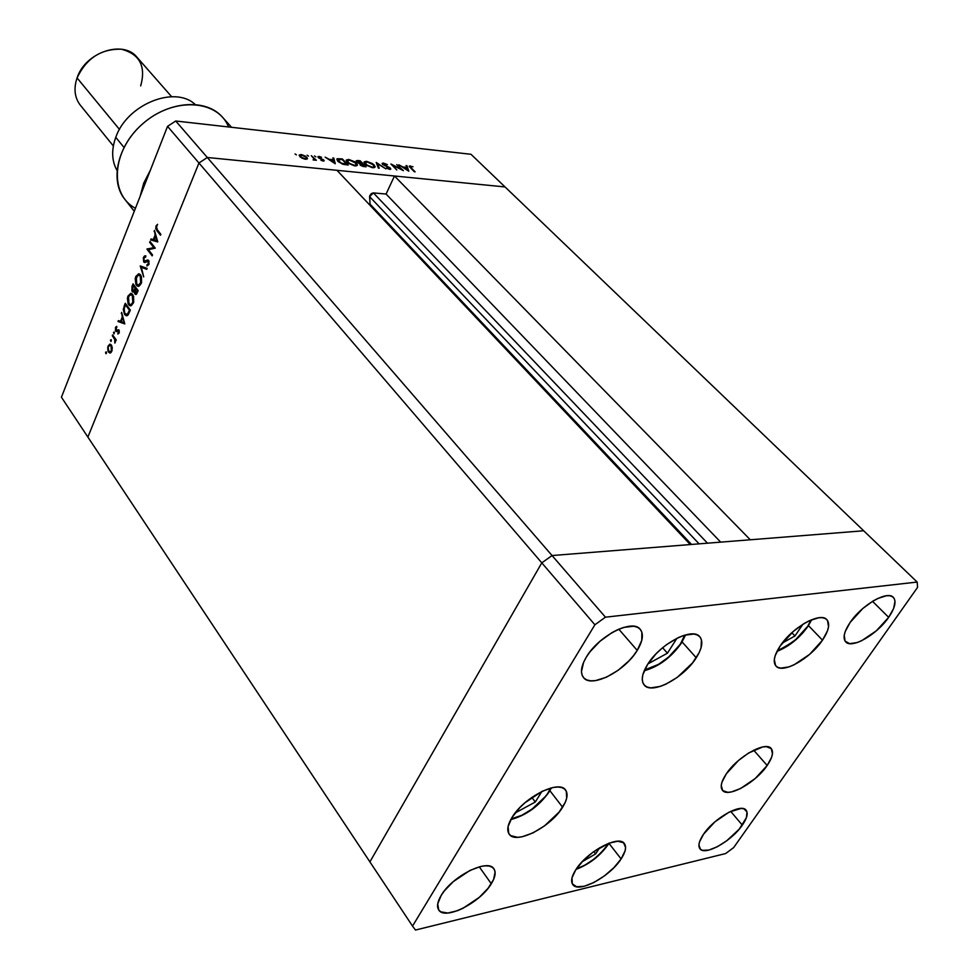 <?xml version="1.0" encoding="UTF-8"?>
<svg xmlns="http://www.w3.org/2000/svg" width="979" height="979" viewBox="0 0 979 979"><rect width="100%" height="100%" fill="white"/><g stroke="black" fill="none" stroke-linecap="round" stroke-linejoin="round"><path stroke-width="1.47" d="M552.058 555.546L207.303 157.484L336.972 170.309L690.256 544.557L552.058 555.546L690.256 544.557L336.972 170.309L207.303 157.484L552.058 555.546L541.791 562.852L552.058 555.546L541.791 562.852L198.957 163.003L207.303 157.484L505.042 186.94L863.674 530.765L552.058 555.546L541.791 562.852L369.903 861.875L541.791 562.852L369.903 861.875L87.877 437.075L198.957 163.003L207.303 157.484L505.042 186.94L863.674 530.765L552.058 555.546L605.45 617.186L594.889 624.786L412.526 926.085L415.463 930.05L725.672 853.541L733.663 847.581L917.568 587.388L917.176 582.064L605.45 617.186L552.058 555.546M368.802 204.024L370.038 204.134L369.634 195.971L371.396 193.512L373.403 192.912L386.081 194.05L394.476 176L505.042 186.94L470.997 154.29L175.718 121.004L207.303 157.484L175.718 121.004L470.997 154.29L505.042 186.94L394.476 176L750.293 539.784L394.476 176L386.081 194.05L720.679 542.133L386.081 194.05L373.403 192.912L369.585 196.608L699.116 543.847L369.585 196.608L370.038 204.134L691.553 544.459L370.038 204.134L368.802 204.024M198.957 163.003L541.791 562.852L369.903 861.875L412.526 926.085L87.877 437.075L198.957 163.003L167.544 126.364L61.432 397.229L87.877 437.075L198.957 163.003L207.303 157.484L198.957 163.003L87.877 437.075L61.432 397.229L167.544 126.364L175.718 121.004L167.544 126.364L198.957 163.003M707.499 543.186L373.403 192.912L707.499 543.186M153.776 247.601L149.665 242.351L150.02 241.458L155.269 248.14L148.416 249.682L152.528 254.956L152.173 255.862L146.948 249.155L153.776 247.601L146.948 249.155L152.173 255.862L152.528 254.956L148.416 249.682L155.269 248.14L150.02 241.458L149.665 242.351L150.79 242.425L149.665 242.351L153.776 247.601L154.902 247.675L153.776 247.601M143.717 262.017L143.35 257.648L144.513 255.96L145.798 255.813L145.724 256.987L143.986 258.052L143.889 260.793L144.855 261.43L148.306 260.145L148.979 264.257L146.948 266.007L148.575 263.131L148.11 261.197L144.831 262.531L143.717 262.017L144.733 262.531L147.78 261.087L148.392 263.706L146.948 264.783L146.948 266.007L148.894 264.501L148.661 260.475L147.645 259.998L144.084 261.136L143.986 258.052L145.724 256.987L145.798 255.813L143.46 257.367L144.366 257.416L143.46 257.367L143.717 262.017L145.161 262.091L143.717 262.017M140.217 265.958L147.131 268.381L146.74 269.335L141.343 267.316L143.705 276.886L140.217 265.958L143.705 276.886L141.343 267.316L146.74 269.335L147.131 268.381L140.217 265.958M135.787 276.531L138.688 273.765L141.429 276.592L141.576 282.49L138.957 286.247L137.293 286.064L135.934 284.436L135.188 278.77L135.787 276.531L136.424 285.219L138.333 286.37L141.221 283.567L140.548 274.854L138.688 273.765L135.787 276.531M127.98 296.037L130.856 293.333L133.56 296.196L133.695 302.058L131.113 305.754L129.473 305.546L128.127 303.906L127.392 298.252L127.98 296.037L128.604 304.689L130.537 305.864L133.34 303.123L132.679 294.459L130.807 293.333L127.98 296.037M121.641 312.411L124.774 323.927L118.006 321.491L118.373 320.561L120.539 321.332L122.277 316.988L121.641 312.411L122.277 316.988L120.539 321.332L118.373 320.561L118.006 321.491L124.774 323.927L121.641 312.411M105.646 352.134L106.491 352.207L106.111 353.676L105.585 352.305L106.05 353.676L106.356 351.926L105.646 352.134L106.478 352.146L105.646 352.134M111.373 345.024L112.071 350.433L111.08 352.452L109.721 353.015L107.91 350.886L107.751 347.141L109.636 344.229L111.373 345.024L109.942 344.18L108.094 346.003L108.51 352.146L110.162 353.003L111.802 351.216L112.267 347.765L111.373 345.024M110.517 339.958L111.373 340.019L110.994 341.5L110.456 340.129L110.921 341.512L111.239 339.75L110.517 339.958L111.361 339.982L110.517 339.958M112.291 335.748L112.634 334.904L116.244 339.921L115.901 340.778L115.375 340.031L114.873 343.115L114.788 339.578L112.291 335.748L114.69 339.309L114.873 343.115L115.375 340.031L115.901 340.778L116.244 339.921L112.634 334.904L112.291 335.748L113.258 335.773L112.291 335.748M113.564 332.322L114.433 332.383L114.053 333.851L113.515 332.493L113.968 333.876L114.298 332.101L113.564 332.322L114.421 332.346L113.564 332.322M118.887 329.923L119.254 332.615L117.896 334.059L118.557 330.792L116.354 331.6L115.314 330.449L115.999 326.741L116.721 326.362L116.831 327.39L115.816 328.479L116.085 330.388L118.887 329.923L115.987 330.278L116.721 326.362L115.436 327.671L115.657 331.147L118.557 330.792L117.896 334.059L119.132 332.995L118.887 329.923M124.566 314.504L123.268 309.486L125.288 303.27L130.342 310.086L127.711 315.311L126.303 315.776L124.566 314.504L126.585 315.789L128.139 314.859L130.342 310.086L125.288 303.27L124.1 306.268L124.884 306.292L124.1 306.268L124.566 314.504L125.973 314.54L124.566 314.504M132.006 286.48L133.058 283.849L138.174 290.628L136.105 294.434L134.735 293.712L134.258 291.375L132.948 292.085L131.92 291.057L132.006 286.48L132.202 291.522L133.181 292.109L134.258 291.375L134.894 293.945L135.8 294.495L138.174 290.628L133.058 283.849L132.006 286.48L132.789 286.517L132.006 286.48M154.462 230.359L157.766 241.948L150.644 239.916L151.035 238.937L153.311 239.586L155.135 235.009L154.462 230.359L155.135 235.009L153.311 239.586L151.035 238.937L150.644 239.916L157.766 241.948L154.462 230.359M156.518 226.749L156.591 228.817L160.85 234.299L160.483 235.205L155.783 228.792L155.991 226.014L157.582 224.338L156.518 226.749L157.582 224.338L155.991 226.014L156.897 230.701L160.483 235.205L160.85 234.299L157.313 229.857L156.518 226.749M401.39 169.294L396.752 164.594L403.434 170.664L392.934 165.341L396.813 169.991L390.902 163.982L401.39 169.294L390.902 163.982L396.813 169.991L392.934 165.341L403.434 170.664L396.752 164.594L401.39 169.294M382.581 164.435L382.116 163.53L383.022 163.052L386.925 164.374L383.915 163.677L383.193 164.313L390.095 167.947L390.792 168.975L389.997 169.416L386.289 168.131L389.507 168.792L389.495 168.033L382.581 164.435L389.618 168.155L389.091 168.78L386.289 168.131L390.756 169.134L388.981 167.238L383.364 164.533L384.074 163.689L387.39 164.656L383.474 163.077L382.765 164.607L383.474 163.077L382.177 163.383L382.581 164.435M376.217 162.453L385.91 168.877L377.515 163.738L379.24 168.204L378.396 168.119L376.217 162.453L378.396 168.119L379.24 168.204L377.515 163.738L385.91 168.877L376.217 162.453M366.489 161.302L372.669 163.677L375.165 166.626L374.272 167.617L372.265 167.617L366.476 165.28L363.992 162.306L366.489 161.302L364.102 161.902L364.947 164.007L372.742 167.678L375.067 167.091L374.186 164.937L373.929 165.5L374.186 164.937L366.489 161.302L366.219 161.902L366.489 161.302M348.732 159.455L354.961 161.841L357.445 164.815L356.515 165.806L354.471 165.806L348.622 163.444L346.162 160.458L348.732 159.455L346.272 160.066L347.092 162.171L354.949 165.867L357.347 165.267L356.478 163.101L356.221 163.701L356.478 163.101L348.732 159.455L348.463 160.054L348.732 159.455M333.753 158.023L335.259 163.726L325.114 157.13L329.213 159.32L333.349 159.748L332.86 157.937L333.753 158.023L332.86 157.937L333.349 159.748L329.213 159.32L325.114 157.13L335.259 163.726L333.753 158.023L333.215 159.247L333.753 158.023M295.046 153.923L296.417 154.866L295.046 153.923M306.855 157.252L307.333 158.916L304.763 159.136L301.153 157.631L299.17 155.282L301.52 154.609L305.766 156.322L301.165 154.56L299.256 155.012L299.794 156.518L302.23 158.231L305.521 159.247L307.43 158.769L306.855 157.252M307.137 155.184L308.507 156.114L307.137 155.184M311.31 155.685L316.364 160.287L313.084 159.883L314.112 158.904L311.31 155.685L314.026 158.733L313.084 159.883L316.364 160.287L311.31 155.685M314.492 155.955L315.874 156.873L314.492 155.955M323.841 160.054L323.584 161.082L320.928 160.25L323.046 159.993L318.934 158.072L317.955 156.64L321.504 157.227L318.995 157.497L323.841 160.054L319.056 157.57L321.504 157.227L319.007 156.42L317.942 156.677L318.261 157.509L323.046 159.993L320.928 160.25L323.266 161.07L324.159 160.85L323.841 160.054L323.4 161.082L323.841 160.054M337.755 161.131L337.241 158.72L342.332 158.916L348.169 165.035L342.466 164.08L337.975 161.364L343.262 164.337L348.169 165.035L342.332 158.916L336.862 159.051L337.755 161.131M357.8 160.532L360.199 160.789L366.06 166.858L360.431 165.231L359.831 163.689L356.319 161.608L356.246 160.776L357.8 160.532L356.185 160.862L356.613 161.963L359.831 163.689L360.052 164.876L366.06 166.858L360.199 160.789L357.506 161.18L357.8 160.532M406.921 165.659L408.806 171.215L398.832 164.815L402.822 166.944L406.689 167.348L406.089 165.573L406.921 165.659L406.089 165.573L406.689 167.348L402.822 166.944L398.832 164.815L408.806 171.215L406.921 165.659L406.456 166.65L406.921 165.659M410.837 166.479L410.409 167.03L415.133 171.851L409.234 166.357L413.003 166.76L409.259 166.087L414.374 171.778L410.972 168.351L410.837 166.479M305.007 158.696L300.418 157.105L300.21 155.465L301.679 155.11L306.023 157.166L306.451 158.304L304.812 159.149L306.5 158.121L305.179 156.456L302.23 155.196L300.235 155.416L301.471 157.313L305.007 158.696M318.444 157.692L319.007 156.42L318.444 157.692M334.072 162.514L330.241 160.005L333.496 160.336L333.9 162.893L333.496 160.336L330.241 160.005L334.072 162.514M342.087 159.455L346.762 164.325L342.98 164.252L338.342 161.706L337.877 159.638L342.124 159.467L337.804 159.92L341.181 163.077L346.762 164.325L342.124 159.467M354.312 165.231L347.692 162.734L347.239 160.58L349.356 160.079L355.683 163.028L356.356 164.717L354.08 165.745L356.429 164.496L354.435 162L350.152 160.201L347.276 160.507L349.16 163.285L354.312 165.231M364.665 166.149L363.356 166.54L360.639 165.39L360.59 164.313L362.781 164.203L364.421 166.687L362.781 164.203L360.81 164.142L360.835 164.949L364.665 166.149M362.181 163.579L359.746 163.664L357.213 162.477L357.176 161.376L360.003 161.327L361.936 164.117L360.003 161.327L357.396 161.217L357.421 162.049L362.181 163.579M372.093 167.054L365.534 164.558L365.057 162.416L367.125 161.927L373.403 164.851L374.088 166.54L371.861 167.556L374.162 166.308L372.522 164.08L367.908 162.049L365.094 162.355L367.003 165.121L372.093 167.054M377.086 164.692L377.515 163.738L377.086 164.692M389.813 169.404L390.364 168.204L389.813 169.404M407.607 170.04L403.837 167.593L406.885 167.911L407.435 170.383L406.885 167.911L403.837 167.593L407.607 170.04M409.724 167.054L410.274 165.867L409.724 167.054M106.344 353.505L105.732 353.492L106.344 353.505M110.603 352.832L108.51 352.146L110.603 352.832M108.828 346.015L108.094 346.003L108.828 346.015M109.929 345.22L110.725 344.388L109.929 345.22M110.798 345.452L109.367 345.428L108.534 346.615L109.917 345.22L111.839 345.881L111.031 345.868L111.361 350.592L109.942 351.963L108.853 351.302L108.216 347.802L108.388 350.335L109.648 351.938L112.022 350.604L111.361 350.592L111.496 346.835L110.052 345.22M116.195 340.056L115.375 340.031L116.195 340.056M115.424 342.136L114.678 342.112L115.424 342.136M115.828 339.334L114.69 339.309L115.828 339.334M114.47 337.461L113.503 337.437L114.47 337.461M119.095 333.08L117.823 333.044L119.095 333.08M119.316 332.395L118.679 332.383L119.316 332.395M119.279 330.816L118.557 330.792L119.279 330.816M119.218 330.608L118.214 330.584M117.137 331.245L115.657 331.147L117.088 331.183L116.758 330.523L117.137 331.245M116.244 327.696L115.436 327.671L116.244 327.696M117.749 330.547L116.428 330.523L118.655 330.021L117.223 329.984L118.838 329.862L117.847 330.547M124.712 323.425L118.006 321.491L119.646 321.014L124.712 323.425M121.323 321.357L120.539 321.332L121.323 321.357M122.926 317.012L122.277 316.988L122.926 317.012M121.91 313.366L121.261 313.353L121.91 313.366M123.819 322.519L121.225 321.589L122.608 318.163L124.468 322.532L122.608 318.163L121.225 321.589L123.819 322.519M127.197 315.642L126.01 314.565L127.197 315.642M125.459 304.836L130.256 310.282L129.473 310.257L129.191 310.93L129.987 310.967L129.191 310.93L127.857 313.708L128.8 313.745L126.487 314.638L124.92 313.635L124.039 308.874L125.459 304.836L126.475 304.873L125.459 304.836L123.941 309.535L124.92 313.635L127.343 314.283L129.473 310.257L125.459 304.836M131.162 305.742L128.604 304.689L131.162 305.742M130.244 294.581L131.614 293.516L130.244 294.581M131.749 294.618L132.765 294.581M130.488 304.738L128.959 303.82L128.518 296.698L130.856 294.446L132.324 295.328L132.801 302.462L133.572 302.487L130.488 304.738L132.165 304.763M132.324 295.328L129.889 294.777L128.225 297.567L128.09 301.801L129.913 304.64L131.516 304.322L133.095 301.593L133.315 297.946L132.324 295.328M136.473 294.177L134.894 293.945L136.326 294.006L135.983 293.382L136.473 294.177M133.854 291.815L132.202 291.522L133.646 291.583L133.315 291.008L133.854 291.815M136.338 288.572L134.894 288.511L136.338 288.572M137.293 290.8L136.815 291.999L137.611 292.023L135.237 293.064L135.653 288.621L136.705 288.67L135.653 288.621L138.088 290.836L135.653 288.621L134.857 291.155L135.432 293.272L137.293 290.8M135.126 287.936L134.099 290.261L135.029 290.298L132.557 290.641L133.23 285.415L134.282 285.464L133.23 285.415L135.126 287.936L136.179 287.973L135.126 287.936L133.23 285.415L132.165 288.67L132.728 290.836L133.927 290.506L135.126 287.936M138.957 286.247L136.424 285.219L138.957 286.247M139.471 273.949L138.088 275.013L139.495 273.949M140.119 274.94L138.883 274.879M138.284 285.232L140.829 282.478L141.221 278.66L140.193 275.748L141.111 275.797L137.721 275.221L135.726 280.018L136.375 283.69L138.284 285.232L136.779 284.338L136.326 277.192L138.724 274.879L140.193 275.748L140.67 282.907L141.441 282.943L138.296 285.232L139.997 285.268M146.911 268.931L141.343 267.316L146.911 268.931M142.09 267.353L141.784 266.386L142.09 267.353M145.112 257L145.773 256.168L145.112 257M146.006 261.515L147.731 260.793L146.287 260.72L147.719 260.806M149.126 263.743L148.392 263.706L149.126 263.743M149.114 261.442L148.319 261.393L149.114 261.442M145.418 262.36L144.806 261.442L145.418 262.36M147.352 261.038L146.299 261.503M148.698 249.621L147.021 248.947L154.963 247.748L148.478 249.033L148.698 249.621M157.766 241.617L150.644 239.916L152.369 239.317L152.088 240.002L157.766 241.617M154.107 239.635L153.311 239.586L154.107 239.635M155.845 235.058L155.135 235.009L155.845 235.058M154.768 231.399L154.07 231.35L154.768 231.399M156.762 240.565L154.046 239.794L155.49 236.184L156.187 236.233L155.49 236.184L156.762 240.565L157.46 240.614L156.762 240.565L155.49 236.184L154.046 239.794L156.762 240.565M158.047 230.775L156.897 230.701L158.047 230.775M156.946 226.088L155.991 226.014L156.946 226.088M808.03 625.618L811.077 619.952L807.993 626.303M807.308 626.707L795.694 639.568L786.308 646.458L777.314 650.717C792.403 643.313 802.401 635.31 807.308 626.707M782.245 643.093L794.96 635.971L802.878 624.272L794.96 635.971L791.852 632.703L794.96 635.971L782.245 643.093M680.772 643.252C677.04 650.142 661.021 666.711 644.574 669.966L658.524 664.374L668.681 656.995L681.58 642.848L684.749 635.126L680.772 643.252M681.665 641.808L681.653 642.726M667.433 653.189L676.942 638.259L667.433 653.189L662.624 647.743L667.433 653.189L647.963 663.872L667.433 653.189M550.614 788.071L548.387 792.219L549.268 791.693L545.266 796.6L532.111 809.058L521.831 815.287L511.16 818.897C528.293 815.629 545.181 798.668 548.387 792.219L550.614 788.071M515.162 812.974L535.305 802.009L541.889 791.424L535.305 802.009L531.817 797.408L535.305 802.009L515.162 812.974M608.595 843.335L602.379 851.461L594.045 859.072L584.696 865.24L576.386 868.85C588.905 864.396 599.637 855.891 608.595 843.335M582.175 861.74L595.648 853.884L599.723 847.692L595.648 853.884L593.849 851.534L595.648 853.884L582.175 861.74M696.253 657.766C683.721 678.19 651.353 695.2 644.096 684.872C640.841 680.454 641.979 673.687 647.511 664.57L655.979 653.911L661.266 648.893L666.98 644.341L678.777 637.378L684.37 635.236L693.878 634.037L697.427 635.004L699.985 636.974L701.453 639.85L701.025 647.853L699.141 652.663L692.459 662.991L677.235 677.395L665.781 684.235L660.299 686.414L650.79 687.858L647.143 687.05L644.439 685.251L642.787 682.51L642.261 678.912L642.885 674.617L647.511 664.57C659.846 643.913 692.716 626.67 699.863 636.827C703.314 641.416 702.114 648.392 696.253 657.766L681.788 641.588L696.253 657.766M822.495 640.156C810.318 658.671 782.258 674.347 775.882 665.953C772.749 661.902 774.156 655.281 780.104 646.067L793.308 631.418L804.016 623.574L809.327 620.723L818.787 617.749L822.58 617.712L825.53 618.655L827.549 620.539L828.528 626.756L827.475 630.831L822.495 640.156L809.56 654.413L793.969 664.876L789.062 666.883L780.789 668.131L777.742 667.323L775.588 665.585L774.303 659.577L775.233 655.514L780.104 646.067C792.133 627.355 820.635 611.459 826.912 619.744C830.204 623.941 828.736 630.745 822.495 640.156L808.201 625.348L822.495 640.156M767.181 765.492C755.739 782.674 727.85 798.252 722.429 790.273C719.993 786.908 721.29 781.426 726.32 773.826L738.509 760.475L748.568 753.035L762.641 746.965L766.312 746.634L771.256 748.617L772.468 753.744L771.611 757.256L767.181 765.492L755.213 778.513L740.516 788.548L731.558 791.901L727.862 792.329L722.722 790.591L721.242 785.635L721.988 782.148L726.32 773.826C737.64 756.473 765.945 740.711 771.256 748.605C773.802 752.092 772.443 757.722 767.181 765.492L753.683 750.183L767.181 765.492M621.114 858.95C609.831 876.854 578.173 893.717 572.715 884.465C570.586 881.235 571.638 876.291 575.86 869.633L583.251 860.602L593.066 852.109L608.852 843.237L621.114 858.95L613.809 867.749L604.263 876.009L593.874 882.507L584.169 886.289L576.582 886.754L572.299 883.78L572.017 877.784L575.86 869.633C587.008 851.522 619.132 834.5 624.431 843.653C626.67 846.994 625.569 852.097 621.114 858.95L608.877 843.225L617.688 841.23L623.55 842.748L625.593 847.508L625.079 850.873L621.114 858.95M562.619 807.222C550.761 827.182 515.603 845.048 509.129 834.071C506.669 830.327 507.611 824.82 511.956 817.551L519.837 807.602L524.915 802.792L542.207 791.277L553.147 787.471L557.785 787.006L561.616 787.508L564.504 788.964L566.339 791.313L566.67 798.24L565.164 802.56L559.131 812.068L544.508 825.884L533.114 832.835L522.321 836.727L517.671 837.326L510.732 835.65L508.725 833.435L508.077 826.631L511.956 817.551C523.63 797.347 559.327 779.308 565.629 790.126C568.248 794.018 567.245 799.721 562.619 807.222L549.537 790.237L562.619 807.222M637.219 650.411C624.822 671.423 591.022 688.604 583.386 677.431C580.082 672.867 581.061 666.099 586.323 657.105L590.092 651.671L600.066 641.208L611.899 632.667L617.933 629.57L623.709 627.417L633.646 626.23L637.415 627.233L640.193 629.252L641.869 632.189L641.771 640.339L637.219 650.411L633.474 655.697L628.922 660.911L618.141 670.297L606.417 677.211L595.489 680.625L590.827 680.821L586.959 679.989L584.035 678.141L582.175 675.339L581.453 671.692L583.57 662.391L586.323 657.105C598.487 635.836 632.813 618.434 640.327 629.411C643.839 634.147 642.811 641.147 637.219 650.411L618.801 629.191L637.219 650.411M742.339 825.15C731.582 841.169 704.733 856.221 699.924 848.732C697.843 845.758 699.055 840.912 703.546 834.206L714.903 821.858L729.074 812.142L741.127 808.434L743.918 808.813L746.977 811.909L746.402 817.649L739.169 829.213L726.638 840.851L717.338 846.737L708.869 850.078L702.494 850.335L700.426 849.27L698.92 844.914L699.569 841.781L703.546 834.206C714.193 818.04 741.421 802.829 746.133 810.245C748.299 813.329 747.038 818.285 742.339 825.15L730.664 811.371L742.339 825.15M491.311 883.768C480.175 902.895 444.515 920.774 438.653 909.846C436.61 906.517 437.442 901.732 441.137 895.491L444.38 890.853L453.326 881.589L470.03 870.392L480.775 866.452L485.4 865.803L489.255 866.072L492.229 867.247L494.187 869.266L495.08 872.056L493.612 879.448L488.068 888.296L479.331 897.302L463.091 908.243L457.634 910.654L447.868 913.028L440.844 911.853L438.714 909.944L437.711 903.85L441.137 895.491C452.102 876.107 488.276 858.118 493.954 868.899C496.133 872.35 495.252 877.306 491.311 883.768L479.257 866.831L491.311 883.768M888.675 617.333C876.976 634.612 851.51 649.224 845.648 641.832C842.601 638.014 844.106 631.541 850.164 622.399L862.805 608.51L872.864 601.13L877.784 598.475L886.472 595.734L889.887 595.758L892.505 596.713L894.231 598.548L895.002 601.179L893.643 608.436L888.675 617.333L876.278 630.868L861.679 640.707L857.151 642.567L849.625 643.644L845.073 641.11L844.228 635.298L845.281 631.406L850.164 622.399C861.74 604.961 887.586 590.129 893.386 597.423C896.568 601.387 894.99 608.02 888.675 617.333L872.522 601.339L888.675 617.333M415.463 930.05L412.526 926.085L594.889 624.786L541.791 562.852L594.889 624.786L605.45 617.186L917.176 582.064L863.674 530.765L917.176 582.064L917.568 587.388L733.663 847.581L725.672 853.541L415.463 930.05M143.717 183.159L140.156 196.265L143.717 183.159L150.362 170.224L143.717 183.159L145.051 183.795L143.717 183.159M115.767 137.341C126.842 104.545 174.641 85.124 195.078 104.386C174.641 85.124 126.842 104.545 115.767 137.341L123.966 147.376L115.767 137.341C111.288 149.86 111.692 160.874 116.966 170.358C111.692 160.874 111.288 149.86 115.767 137.341M171.655 96.725L137.17 57.443C123.476 39.49 85.222 52.205 77.072 77.916C86.421 58.238 101.192 48.681 121.396 49.219C139.716 54.065 146.152 66.303 140.682 85.907M77.072 77.916L119.487 129.448L77.072 77.916C73.535 88.526 74.6 97.582 80.241 105.083L113.356 145.969M231.546 127.294L222.441 117.174C206.532 98.646 170.077 100.653 144.084 122.62C117.896 144.329 109.342 179.977 124.614 199.031L134.282 211.28M135.445 208.294C108.963 194.344 111.716 150.485 142.653 123.843C173.161 96.713 217.73 99.271 228.572 126.964M300.186 155.526L299.77 156.493M306.451 158.304L306.023 159.283M314.173 159.381L313.855 160.103M323.18 160.397L322.911 161.009M318.897 157.166L318.603 157.827M337.841 159.724L337.388 160.727M347.202 160.666L346.713 161.731M356.356 164.717L355.818 165.904M360.578 164.337L360.248 165.072M357.164 161.425L356.821 162.159M365.02 162.49L364.543 163.542M374.088 166.54L373.562 167.715M383.119 163.897L382.777 164.631M389.813 168.633L389.458 169.379M410.287 166.638L409.956 167.323M109.942 351.963L111.373 351.987M126.487 314.638L127.919 314.675M131.015 294.446L132.287 294.495M135.726 293.382L136.999 293.431M133.168 290.996L134.6 291.057M144.696 261.442L146.14 261.515M147.841 261.087L149.028 261.16M776.996 651.341C789.013 646.568 799.329 638.259 807.92 626.413L811.75 619.683M644.219 670.774C658.928 666.613 671.374 657.313 681.555 642.873L685.606 634.894M510.769 819.607C526.274 815.36 539.099 806.06 549.256 791.717L551.385 787.862M576.031 869.389C589.774 864.114 600.825 855.365 609.195 843.115"/></g></svg>
